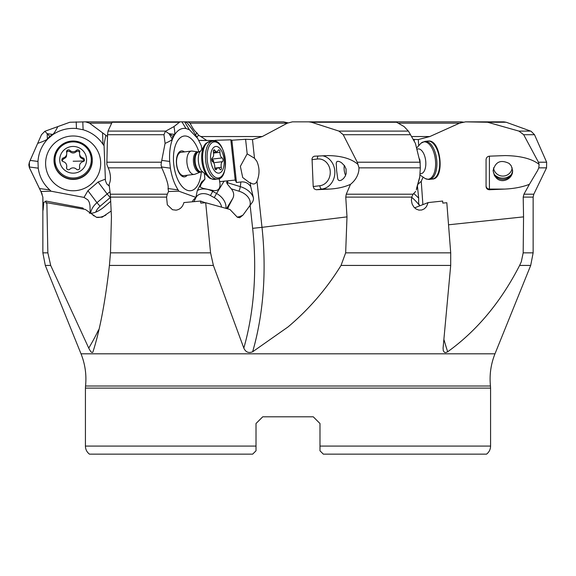 <?xml version="1.0" encoding="UTF-8"?>
<svg xmlns="http://www.w3.org/2000/svg" width="576" height="576" viewBox="0 0 576 576"><rect width="100%" height="100%" fill="white"/><g stroke="black" fill="none" stroke-linecap="round" stroke-linejoin="round"><path stroke-width="0.86" d="M165.406 131.292L163.973 134.705L165.082 143.381L161.41 162.209L161.05 164.923L161.806 167.846L108.202 167.846L106.826 164.39L107.539 134.705L108.014 131.098L112.291 121.853L179.978 121.853L173.974 126.576L165.406 131.292L169.034 133.69L172.094 138.773L173.11 136.462L173.513 136.742L174.557 134.885C177.718 129.924 181.519 127.8 185.954 128.498L189.396 129.751L197.712 138.506L201.319 145.757L201.6 148.37M178.114 189.907L168.034 188.546L168.552 191.484L178.855 191.196L178.114 189.9C174.362 184.025 171.792 176.782 170.395 168.17L169.668 161.446C169.193 152.741 170.165 145.202 172.598 138.838L173.513 136.742M165.082 143.381C170.251 141.149 172.591 139.608 172.094 138.773L172.598 138.838M197.712 138.506L192.182 129.326L187.423 123.17L185.544 121.853L179.978 121.853M174.557 134.885L174.262 134.395L173.11 136.462L169.034 133.69L174.262 134.395C175.039 134.41 174.946 131.803 173.974 126.576M111.442 216.871L110.318 194.191L167.299 194.191L166.565 197.114L167.328 204.811L172.483 209.722L176.04 210.161C180.065 209.506 182.686 206.978 183.895 202.572L200.592 201.053L200.794 203.098L205.69 202.73L210.571 252.85L213.386 265.428L109.411 265.428L110.484 252.85L111.442 216.871M108.202 167.846L109.289 170.647C110.923 176.047 110.866 180.612 109.102 184.334L110.318 194.191M168.552 191.484L167.299 194.191M168.034 188.546C168.811 185.861 166.73 178.963 161.806 167.846M178.855 191.196L195.912 197.402L197.273 190.714L201.578 182.002L204.941 179.15L204.415 174.319M198.886 151.862A27.54 13.694 83.2 0 0 178.855 139.126A27.54 13.694 83.2 0 0 176.58 142.618A27.54 13.694 83.2 0 0 184.81 188.971A27.54 13.694 83.2 0 0 198.266 184.14A27.54 13.694 83.2 0 0 201.276 171.871M215.251 140.501L198.778 140.393M200.743 140.501L206.834 140.501L200.851 136.541L262.303 136.541L252.475 139.543L245.592 139.284L231.883 140.242L230.825 139.817L215.158 140.314L215.258 141.257M219.298 178.524L219.636 181.649L235.188 180.065L236.462 182.498L240.883 181.973C245.066 181.526 248.35 183.096 250.733 186.674L250.294 182.635L249.53 182.686L242.712 177.53L240.365 166.32L247.176 153.842L245.592 139.284M204.941 179.15L201.24 183.895L200.138 187.034L203.098 188.366L213.25 190.512C218.009 191.167 220.262 188.878 220.003 183.629L219.636 181.649M196.855 137.088L198.598 135.252L196.834 132.826C194.89 131.501 192.65 128.282 190.094 123.17L187.97 121.853L185.544 121.853M200.851 136.541L198.598 135.252M104.018 144.475L105.444 180.713L106.74 183.895L109.325 186.163M104.026 144.547L105.818 135.252L107.575 136.541M49.759 189.907L39.506 188.546L40.925 191.484L51.012 191.196L49.759 189.9C43.322 184.025 39.478 176.782 38.232 168.17L37.98 161.446C38.585 152.741 41.89 145.202 47.887 138.838L52.51 134.885C59.731 129.924 67.716 127.8 76.464 128.498L83.11 129.751C91.483 132.264 98.114 137.124 102.996 144.331L104.09 145.757M111.463 123.17L89.518 123.17L105.818 135.252M51.012 191.196L84.024 197.402L87.934 190.714L96.962 202.68L107.143 193.968L98.114 182.002L87.934 190.714M98.114 182.002L105.35 179.15M91.109 184.14A27.54 27.389 -0 0 0 94.018 145.512A27.54 27.389 -0 0 0 55.181 142.618A27.54 27.389 -0 0 0 52.272 181.246A27.54 27.389 -0 0 0 91.109 184.14M89.518 123.17L85.514 121.853L69.833 122.249L44.87 131.292L47.174 133.69L47.376 138.773L49.831 136.462L50.098 136.742M52.51 134.885L52.495 134.395L49.831 136.462L47.174 133.69L52.495 134.395C53.352 134.41 55.145 131.803 57.874 126.576M44.87 131.292L41.486 134.705L37.67 143.381C44.172 141.149 47.405 139.608 47.376 138.773L47.887 138.838M37.67 143.381L29.369 162.209L28.8 164.923L29.477 167.846L29.369 162.209M85.514 121.853L112.097 121.939M39.506 188.546L29.477 167.846M90.245 213.278L89.957 205.366L89.273 202.32L87.97 199.966L84.024 197.402M40.925 191.484L42.862 197.114L43.106 210.204L43.747 202.572L45.95 201.053L45.986 203.098L46.872 202.73L47.851 252.85L50.688 265.428L45.302 265.428L42.862 252.85L47.851 252.85M256.018 423.518L262.728 416.808L256.018 423.518L262.728 416.808L256.018 423.518L256.018 450.792L256.018 446.09L256.018 450.792L256.018 446.09L85.421 446.09C85.5 449.41 86.846 452.095 89.453 454.147L252.655 454.147L256.018 450.792M313.272 416.808L319.982 423.518L313.272 416.808L319.982 423.518L313.272 416.808L262.728 416.808M85.421 446.09L85.421 388.116L490.579 388.116L490.579 446.09L319.982 446.09L319.982 450.792L319.982 423.518M319.982 450.792L323.345 454.147L486.547 454.147C489.154 452.095 490.5 449.41 490.579 446.09M252.475 139.543L254.498 158.249L256.774 161.172C259.69 167.645 259.762 174.334 256.997 181.253L261.994 227.34L252.634 228.334A214.92 130.306 -97 0 1 243.821 348.098C245.671 352.159 248.609 353.39 252.634 351.792L288 326.966C308.93 309.355 326.606 288.842 341.035 265.428L345.658 252.85L346.997 216.871L345.758 197.114L346.255 194.191L350.496 184.334C355.118 180.612 357.898 176.047 358.826 170.647L358.999 167.846L357.948 164.39C351.482 158.76 341.539 155.83 328.118 155.585L314.338 156.204L312.898 156.989L312.041 158.551L313.2 186.53L319.824 185.738A13.435 11.635 -90 0 0 330.199 170.993A13.435 11.635 -90 0 0 317.434 159.012L311.933 159.674M243.821 348.098L213.386 265.428M98.59 329.832A214.92 212.054 126.7 0 1 88.74 348.098C90.749 352.159 92.16 353.39 92.981 351.792C99.785 330.703 105.264 301.918 109.411 265.428M92.794 352.267L92.981 351.792M88.74 348.098L50.688 265.428M187.97 121.853L283.586 121.853L288.115 122.868M180.137 121.853L178.819 122.249M181.152 121.853L180.504 121.853M83.858 209.196L82.814 207.986L45.95 201.053M110.743 201.283L104.17 206.906C99.49 210.78 95.105 212.904 91.008 213.293L94.061 215.993M46.872 202.73L85.385 209.462L96.422 217.26L102.19 217.188L111.175 211.01M89.323 213.127L91.008 213.293M200.592 201.053L205.294 202.759M192.319 201.766L193.291 199.966L195.912 197.402M230.825 139.817L235.188 180.065M504.799 189.079L489.42 189.079L489.42 189.742L504.799 189.079C514.13 188.633 522.324 187.049 529.394 184.334L537.538 170.647L538.798 167.846L539.114 164.39L538.445 162.209L523.67 134.705L518.933 131.098L487.577 122.249L465.523 121.853L459.554 123.17L429.84 136.541L418.284 139.543L413.15 139.399M345.658 252.85L450.713 252.85L450.698 265.428L443.081 348.098L443.29 350.82L444.622 352.454L445.752 352.584L447.66 351.792C476.942 330.703 500.926 301.918 519.617 265.428L521.316 261.77L523.174 252.85L523.555 216.871L523.202 197.114L523.944 194.191L533.808 194.191L546.545 167.846L538.798 167.846M205.69 202.73L229.932 209.462L237.377 217.26L239.738 217.714L243 215.078L252.727 201.722L253.411 199.829L253.498 198.137L250.733 186.674M249.941 205.38A16.79 11.822 -172.7 0 0 238.91 191.167L231.257 188.827L227.369 184.09L226.613 182.47L227.333 181.066M231.257 188.827C233.791 191.945 234.346 195.07 232.92 198.194L227.369 208.75M231.883 140.242L236.462 182.498M254.498 158.249L247.176 153.842M357.948 164.39L357.264 162.209L420.034 162.209L420.329 167.846L358.999 167.846M420.034 162.209L415.411 143.381L410.486 134.705L343.21 134.705L357.264 162.209M343.21 134.705L338.947 131.098L311.465 122.249L308.772 121.853L292.414 121.853L287.323 123.17L190.094 123.17M262.303 136.541L287.323 123.17M329.494 189.079L321.804 189.079L316.253 189.742L329.494 189.079C337.522 188.633 344.527 187.049 350.496 184.334M316.253 189.742L314.158 188.856L313.2 186.53M336.622 170.647L336.218 163.116L336.816 161.662L337.896 161.28L339.502 161.611L341.388 162.605L344.65 165.881L346.054 168.955L346.169 173.606L345.168 176.27L343.476 178.567L341.28 180.216L339.718 180.655L338.544 180.266L337.795 179.143L336.622 170.647M308.772 121.853L395.863 121.853L404.107 126.576L408.528 131.292L410.486 134.705M416.347 189.907L419.695 177.617L420.329 167.846M414.295 141.415L414.144 139.284M489.42 189.742C487.39 189.626 486.266 188.554 486.065 186.53L486.065 159.674C486.266 157.63 487.39 156.463 489.42 156.168L489.42 189.079A3.355 3.341 0 0 1 486.065 185.738M539.114 164.39C531.936 158.76 520.574 155.83 505.044 155.585L489.42 156.168M423.036 177.314L421.243 181.253L422.892 204.624M529.394 184.334L523.944 194.191M493.114 170.647C495.36 161.734 500.724 159.343 509.206 163.476L511.286 165.881L512.597 170.647C513.007 178.726 502.33 183.974 496.505 178.164L494.417 175.565L493.114 170.647M538.445 162.209L546.646 162.209L534.514 134.705L523.67 134.705M524.426 128.851L531.13 131.292L534.514 134.705M487.577 122.249L506.167 122.249L503.885 121.853L484.481 121.853M465.523 121.853L490.486 121.853M464.112 122.249L461.117 121.853L460.231 123.17M461.117 121.853L391.363 121.853M419.71 205.862L418.651 203.321L418.666 198.137L417.499 186.674M450.713 252.85L446.818 202.73L442.807 203.098L442.642 201.053L428.155 202.572L426.47 206.626L424.368 208.793L421.754 210.002L418.896 210.103L416.124 209.045L413.762 206.928L412.121 203.99L411.408 200.592L411.703 197.114L345.758 197.114M415.627 191.484L413.1 194.191L411.703 197.114M414.598 207.857L428.155 202.572M416.52 188.546L419.818 176.674M418.493 183.888L421.243 181.253M512.582 170.194A9.742 9.684 0 0 1 496.505 177.084A9.742 9.684 0 0 1 493.128 170.201M345.593 175.385A9.742 4.846 83.2 0 1 344.304 165.384M250.294 182.635C253.217 184.802 255.449 184.342 256.997 181.253M187.222 175.241A13.061 6.494 -96.8 0 1 178.33 171.36A13.061 6.494 -96.8 0 1 177.869 154.058A13.061 6.494 -96.8 0 1 184.435 151.898M181.087 152.302A11.75 5.846 83.2 0 0 177.854 155.11A11.75 5.846 83.2 0 0 177.43 168.358A11.75 5.846 83.2 0 0 183.881 175.644M73.145 173.16A13.435 13.363 180 0 1 59.71 159.804A13.435 13.363 180 0 1 73.145 146.441A13.435 13.363 180 0 1 86.58 159.804A13.435 13.363 180 0 1 73.145 173.16M82.958 161.683A1.958 1.951 -0 0 0 82.958 157.918A4.651 4.622 180 0 1 79.69 152.287A1.958 1.951 -0 0 0 76.414 150.401A4.651 4.622 180 0 1 69.876 150.401A1.958 1.951 -0 0 0 66.6 152.287A4.651 4.622 180 0 1 63.331 157.918A1.958 1.951 -0 0 0 63.331 161.683A4.651 4.622 180 0 1 66.6 167.314A1.958 1.951 -0 0 0 69.876 169.2A4.651 4.622 180 0 1 76.414 169.2A1.958 1.951 -0 0 0 79.69 167.314A4.651 4.622 180 0 1 82.958 161.683M79.538 153.461L79.87 156.42L80.575 157.63L82.958 159.098L84.406 160.906M79.538 166.147L79.654 168.358M66.622 168.394L66.751 166.147M61.884 160.906L63.331 159.098L65.743 157.586L66.442 156.377L66.751 153.461M69.876 150.401L69.876 151.582L67.896 151.042L66.622 152.359M69.876 151.582C72.05 153.446 74.232 153.446 76.414 151.582L78.048 150.97L79.675 152.359M200.441 172.015A10.21 5.076 -96.8 0 1 199.483 172.202A10.21 5.076 -96.8 0 1 193.471 162.05A10.21 5.076 -96.8 0 1 197.662 151.891A10.21 5.076 -96.8 0 1 198.043 151.92L198.418 151.92A10.073 5.011 83.2 0 0 194.609 162.223A10.073 5.011 83.2 0 0 200.513 171.943A10.073 5.011 83.2 0 0 200.808 171.929L194.976 174.211A11.75 5.846 -96.8 0 1 194.22 174.406A11.75 5.846 -96.8 0 1 193.874 174.427A11.75 5.846 -96.8 0 1 186.977 163.08A11.75 5.846 -96.8 0 1 191.426 151.063A11.75 5.846 -96.8 0 1 191.772 151.042A11.75 5.846 -96.8 0 1 192.211 151.078L198.043 151.92A10.21 5.076 -96.8 0 1 198.115 151.927M218.563 173.16A13.435 6.682 -96.8 0 1 210.65 159.804A13.435 6.682 -96.8 0 1 216.166 146.441A13.435 6.682 -96.8 0 1 224.086 159.804A13.435 6.682 -96.8 0 1 218.563 173.16M222.444 161.683A1.958 0.972 83.2 0 0 222.998 159.804A1.958 0.972 83.2 0 0 222.106 157.918A4.651 2.311 -96.8 0 1 219.967 152.287A1.958 0.972 83.2 0 0 218.801 149.839A1.958 0.972 83.2 0 0 218.743 149.846A1.958 0.972 83.2 0 0 218.16 150.401A4.651 2.311 -96.8 0 1 216.778 151.733A4.651 2.311 -96.8 0 1 216.641 151.74A4.651 2.311 -96.8 0 1 214.891 150.401A1.958 0.972 83.2 0 0 214.15 149.839A1.958 0.972 83.2 0 0 214.092 149.846A1.958 0.972 83.2 0 0 213.422 152.287A4.651 2.311 -96.8 0 1 212.292 157.918A1.958 0.972 83.2 0 0 211.738 159.804A1.958 0.972 83.2 0 0 212.63 161.683A4.651 2.311 -96.8 0 1 214.769 167.314A1.958 0.972 83.2 0 0 215.935 169.762A1.958 0.972 83.2 0 0 215.993 169.762A1.958 0.972 83.2 0 0 216.576 169.2A4.651 2.311 -96.8 0 1 217.951 167.868A4.651 2.311 -96.8 0 1 218.088 167.861A4.651 2.311 -96.8 0 1 219.845 169.2A1.958 0.972 83.2 0 0 220.586 169.762A1.958 0.972 83.2 0 0 220.644 169.762A1.958 0.972 83.2 0 0 221.314 167.314A4.651 2.311 -96.8 0 1 222.444 161.683L213.674 162.727M211.759 158.933L213.739 160.906L213.358 162.295M512.186 167.89A9.403 9.353 0 0 1 493.524 167.89M511.243 174.665A11.75 11.693 0 0 1 494.467 174.665M163.973 134.705L107.539 134.705M106.819 162.209L161.41 162.209M161.438 166.961L170.395 168.17M161.993 160.409L169.668 161.446M108.014 131.098L165.708 131.098M179.014 122.249L111.888 122.249M185.954 128.498L181.951 121.853M189.396 129.751L184.637 121.853M102.542 132.826L102.996 144.331M82.793 121.853L83.11 129.751M76.198 121.853L76.464 128.498M29.124 166.961L38.232 168.17M30.168 160.409L37.98 161.446M90.583 213.3A15.444 10.418 143 0 1 96.962 202.68L100.058 206.273L110.239 197.561A12.089 8.15 143 0 1 110.563 197.294M110.239 197.561L107.143 193.968A15.444 10.418 143 0 1 110.03 191.866M490.579 388.116L490.464 386.006L85.536 386.006C86.659 374.904 85.154 364.169 81.014 353.808L494.986 353.808L530.698 265.428L519.617 265.428M196.834 132.826L195.602 135.007M42.862 197.114L42.862 252.85M42.192 194.191L29.455 167.846M95.717 212.148A12.089 8.15 143 0 1 100.058 206.273M105.883 215.078A16.79 7.214 141.3 0 1 96.646 217.368M166.565 197.114L110.556 197.114M110.484 252.85L210.571 252.85M213.25 190.512L212.717 191.376L216.54 193.478L224.143 181.08M197.33 190.591A15.444 11.16 -148.5 0 1 212.717 191.376L210.427 195.538L214.25 197.633A12.089 8.734 -148.5 0 1 221.566 207.144M411.523 136.541L429.84 136.541M450.698 265.428L341.035 265.428M346.997 216.871L261.994 227.34A221.638 134.374 -97 0 1 252.634 351.792M252.634 228.334L250.114 205.128M193.961 201.614L195.97 197.561A12.089 8.734 -148.5 0 1 210.427 195.538M214.25 197.633L216.54 193.478A15.444 11.16 -148.5 0 1 225.9 208.346M232.92 198.194L226.577 208.534M227.851 180.986L227.628 182.758L240.293 186.624L240.883 181.973M226.613 182.47A20.146 14.184 -172.7 0 1 227.628 182.758A3.355 0.562 -73 0 1 227.369 184.09M317.434 159.012A3.355 1.67 83.2 0 1 318.118 155.995M322.502 155.779A16.79 14.544 -90 0 1 334.771 170.647A16.79 14.544 -90 0 1 321.804 189.079A3.355 1.67 83.2 0 1 319.824 185.738M338.947 131.098L408.355 131.098M397.181 122.249L311.465 122.249M418.284 139.543L418.702 145.447M448.538 224.798L523.555 216.871M518.933 131.098L530.647 131.098M459.554 123.17L398.837 123.17M523.174 252.85L533.138 252.85L530.698 265.428M443.923 339.494A221.638 84.305 -96 0 0 447.66 351.792M346.255 194.191L413.1 194.191M413.662 193.464A20.146 5.53 -137.1 0 1 418.666 198.137M411.674 197.244A16.79 4.608 -137.1 0 1 419.422 205.38M533.138 252.85L533.138 197.114L523.202 197.114M238.91 191.167A3.355 0.562 107 0 0 240.293 186.624A20.146 14.184 -172.7 0 1 253.498 198.137M243 215.078A16.79 11.822 -172.7 0 1 237.197 217.123M227.83 208.181L228.607 206.906M177.854 155.11A13.435 9.266 26.3 0 1 177.869 154.058M54.007 160.402A19.138 19.037 -0 0 0 73.246 179.438A19.138 19.037 -0 0 0 92.29 160.402C91.361 171.77 84.974 178.121 73.145 179.453C61.517 178.33 55.138 171.979 54.007 160.402L54.007 160.063A19.138 19.037 180 0 1 73.274 141.026A19.138 19.037 180 0 1 92.29 160.063A19.138 19.037 180 0 1 73.015 179.107A19.138 19.037 180 0 1 54.007 160.063C55.138 148.493 61.517 142.15 73.145 141.019C84.773 142.15 91.152 148.5 92.29 160.063L92.29 160.402M73.022 177.977A18.144 18.05 -0 0 0 73.145 177.984A18.144 18.05 -0 0 0 91.289 159.991A18.144 18.05 -0 0 0 73.145 141.883A18.144 18.05 -0 0 0 55.001 159.869A18.144 18.05 -0 0 0 73.022 177.977M82.958 157.918L82.958 159.098M79.69 167.314L79.69 168.307M66.6 167.314L66.6 168.307M63.331 157.918L63.331 159.098M76.414 150.401L76.414 151.582M73.145 161.215A22.522 2.318 180 0 0 84.046 160.927M201.492 171.842A10.073 5.011 -96.8 0 1 201.391 171.857A10.073 5.011 -96.8 0 1 201.089 171.871A10.073 5.011 -96.8 0 1 195.185 162.151A10.073 5.011 -96.8 0 1 199.001 151.848L200.066 151.438M201.47 170.834A12.492 6.214 -96.8 0 1 201.47 170.827A12.492 6.214 -96.8 0 1 199.318 152.827L206.165 143.179A18.806 9.353 83.2 0 0 201.938 161.647A18.806 9.353 83.2 0 0 210.398 178.596L201.47 170.827M214.61 179.41L217.433 179.071A19.138 9.518 -96.8 0 1 216.871 179.107A19.138 9.518 -96.8 0 1 216.806 179.107A19.138 9.518 -96.8 0 1 205.639 160.567A19.138 9.518 -96.8 0 1 212.89 141.062L210.067 141.394A19.138 9.518 83.2 0 0 202.824 160.97A19.138 9.518 83.2 0 0 214.049 179.438A19.138 9.518 83.2 0 0 214.099 179.438A19.138 9.518 83.2 0 0 214.61 179.41L210.398 178.596M217.433 179.071C230.249 179.215 226.21 139.464 213.574 141.019L212.89 141.062A19.138 9.518 -96.8 0 1 213.451 141.026M217.836 177.977A18.144 9.022 83.2 0 0 217.894 177.984A18.144 9.022 83.2 0 0 225.36 159.991A18.144 9.022 83.2 0 0 214.718 141.883A18.144 9.022 83.2 0 0 214.661 141.883A18.144 9.022 83.2 0 0 207.202 159.869A18.144 9.022 83.2 0 0 217.836 177.977M219.967 152.287L213.552 153.05M222.106 157.918L212.263 159.098M221.314 167.314L214.812 168.091M216.576 169.2L215.294 169.351M214.891 150.401L213.451 150.574M212.054 161.006A22.522 1.159 174.9 0 0 213.739 160.906M420.163 163.656A10.073 5.011 -96.8 0 0 419.63 159.026M420.12 173.707A12.492 6.214 -96.8 0 0 420.61 173.75A12.492 6.214 -96.8 0 0 425.736 161.323A12.492 6.214 -96.8 0 0 418.378 148.896A12.492 6.214 -96.8 0 0 417.391 149.062M416.952 147.643L421.02 143.179A18.806 9.353 83.2 0 1 424.397 141.833A18.806 9.353 83.2 0 1 424.454 141.833A18.806 9.353 83.2 0 1 435.485 160.589A18.806 9.353 83.2 0 1 427.752 179.244A18.806 9.353 83.2 0 1 427.702 179.244A18.806 9.353 83.2 0 1 425.254 178.596L420.005 175.003M427.745 141.062L428.429 141.019C441.065 139.464 445.104 179.215 432.288 179.071A19.138 9.518 -96.8 0 0 439.531 159.502A19.138 9.518 -96.8 0 0 428.306 141.026A19.138 9.518 -96.8 0 0 428.249 141.026A19.138 9.518 -96.8 0 0 427.745 141.062L424.922 141.394A19.138 9.518 83.2 0 1 425.491 141.365A19.138 9.518 83.2 0 1 425.542 141.365A19.138 9.518 83.2 0 1 436.716 159.89A19.138 9.518 83.2 0 1 429.466 179.41A19.138 9.518 83.2 0 1 428.904 179.438M40.5 136.944L29.354 162.209M490.464 386.006C489.341 374.904 490.846 364.169 494.986 353.808M85.421 388.116L85.536 386.006M81.014 353.808L45.302 265.428M546.646 162.209L546.545 167.846M506.167 122.249L524.779 128.974M533.138 197.114L533.808 194.191M69.833 122.249L51.221 128.974M181.591 175.918L194.22 174.406M178.805 152.575L191.426 151.063M198.418 151.92L199.001 151.848M200.808 171.929L202.529 172.008M210.067 141.394L206.165 143.179M214.841 168.242L217.951 167.868M213.386 152.136L216.778 151.733M424.922 141.394L421.02 143.179M432.288 179.071L428.666 179.453L425.254 178.596"/></g></svg>
